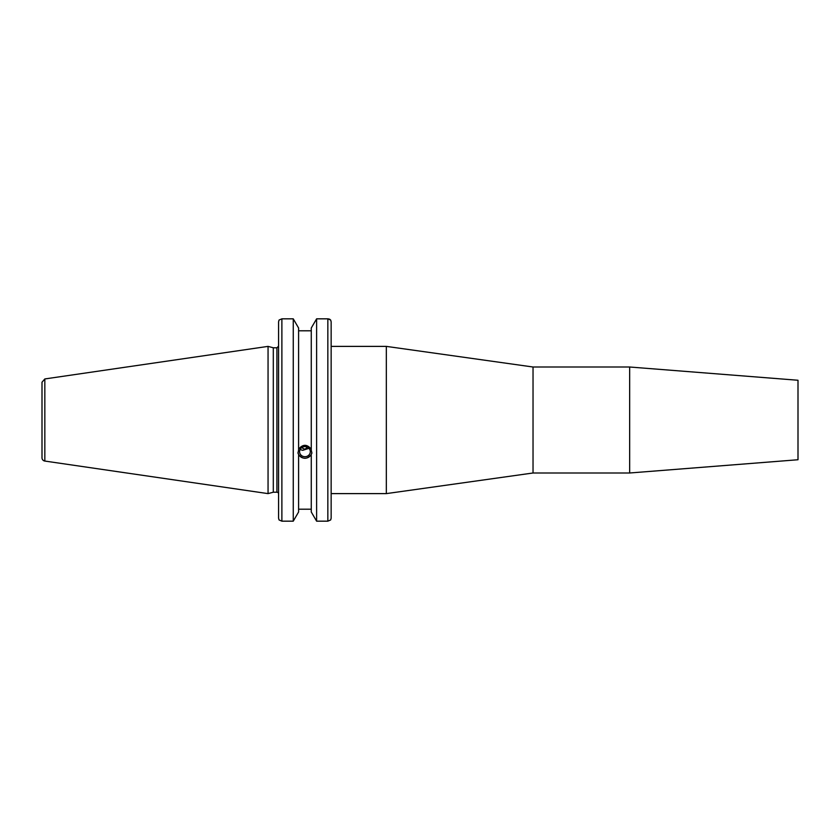 <?xml version="1.0" encoding="UTF-8"?>
<svg xmlns="http://www.w3.org/2000/svg" width="840" height="840" viewBox="0 0 840 840"><rect width="100%" height="100%" fill="white"/><g stroke="black" fill="none" stroke-linecap="round" stroke-linejoin="round"><path stroke-width="1.26" d="M798 380.257L798 459.743L629.664 472.994L629.664 367.006L798 380.257M330.677 320.05L331.149 321.825L330.677 320.05L327.842 318.832L327.842 521.168L330.677 519.95L331.149 518.175L331.149 321.825L331.149 346.385L386.327 346.385L386.327 493.616L331.149 493.616L331.149 502.803M386.327 346.385L533.033 367.006L533.033 472.994L386.327 493.616M300.048 449.568L302.757 450.314L308.963 448.329M299.565 451.657A5.366 5.04 0 0 1 304.931 446.618A5.366 5.04 0 0 1 310.306 451.657A5.366 5.04 0 0 1 304.931 456.708A5.366 5.04 0 0 1 299.565 451.657M307.367 447.163L304.931 449.316L301.644 447.678M327.842 521.168L316.617 521.168L316.617 318.832L327.842 318.832L316.617 318.832L311.272 327.999L311.272 450.114L311.892 453.169L311.272 454.556C307.052 459.512 302.82 459.512 298.589 454.556L297.98 453.169L298.589 450.114L298.589 327.999L293.255 318.832L293.255 521.168L281.883 521.168L281.883 318.832L279.048 320.05L278.576 321.825L278.576 518.175L279.048 519.95L281.883 521.168M298.589 449.19C302.82 444.056 307.052 444.056 311.272 449.19M298.022 452.403A6.951 6.531 180 0 0 311.84 452.403M298.589 455.469L298.589 512.001L293.255 521.168M311.272 330.792L298.589 330.792M276.917 492.209L273.305 492.209L273.305 347.792L276.917 347.792L276.917 492.209A1.659 1.659 0 0 1 278.576 493.857M331.149 504.462L331.149 518.175M327.894 318.843L329.038 319.011M329.522 319.19L330.141 319.546M293.255 318.832L281.883 318.832L293.255 318.832M44.835 461.055A3.308 3.308 0 0 1 42 457.779L42 382.221L44.835 378.945L268.055 346.385L268.055 493.616L44.835 461.055L44.835 378.945M311.272 455.469L311.272 512.001L316.617 521.168M298.589 509.208L311.272 509.208M533.033 472.994L629.664 472.994M533.033 367.006L629.664 367.006M276.917 347.792L278.576 346.143M273.305 347.792L268.055 346.385M273.305 492.209L268.055 493.616"/></g></svg>
